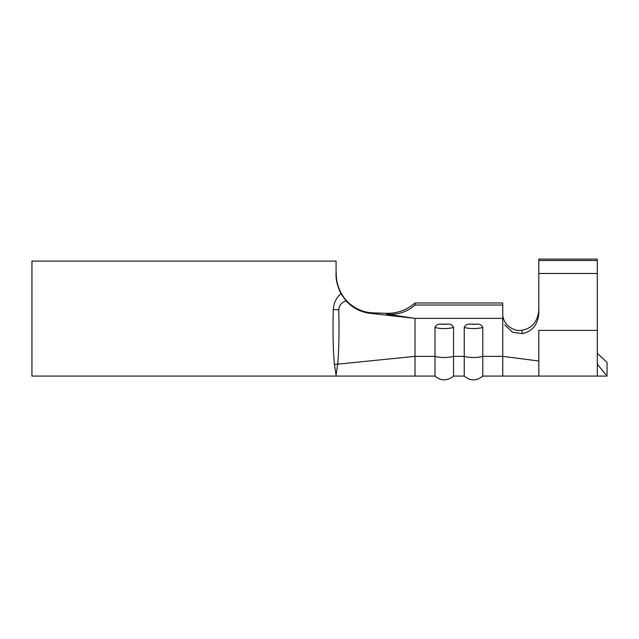 <?xml version="1.0" encoding="UTF-8"?>
<svg xmlns="http://www.w3.org/2000/svg" width="639" height="639" viewBox="0 0 639 639"><rect width="100%" height="100%" fill="white"/><g stroke="black" fill="none" stroke-linecap="round" stroke-linejoin="round"><path stroke-width="0.96" d="M336.258 274.73L336.074 270.944L336.258 274.73C336.449 274.754 335.387 286.288 344.884 298.828L347.624 301.88C354.869 308.813 363.423 312.479 373.272 312.878L370.348 313.358L415.023 318.366L502.749 318.366L502.749 356.354L482.772 356.354A13.155 3.978 0 0 1 473.507 357.505A13.155 3.978 0 0 1 464.249 356.354L453.53 356.354L453.53 376.083L464.249 376.083L464.249 327.432C465.352 324.844 467.516 323.757 470.751 324.173A9.745 2.947 0 0 0 473.507 324.3A9.745 2.947 0 0 0 476.271 324.173L470.751 324.173M415.023 305.035L502.749 305.035L502.749 302.974L415.023 302.974L415.023 305.035C406.899 312.08 397.41 315.107 386.555 314.132L415.023 318.366L415.023 376.083L435.007 376.083L435.007 327.432C436.11 324.844 438.274 323.757 441.509 324.173A9.745 2.947 0 0 0 444.265 324.3A9.745 2.947 0 0 0 447.028 324.173L441.509 324.173M370.348 313.358C360.827 312.223 352.72 308.062 346.05 300.873C341.641 302.391 339.213 305.394 338.758 309.875C339.301 331.737 338.95 349.789 337.712 364.038L336.074 375.101L334.445 364.478C333.294 352.736 332.847 337.44 333.103 318.573L333.302 309.516C333.686 303.062 336.242 297.782 340.97 293.676C337.4 286.288 335.771 279.706 336.074 273.923L336.074 261.095L31.95 261.095L31.95 376.083L415.023 376.083M476.271 324.173C479.506 323.757 481.67 324.844 482.772 327.432L482.772 376.083L538.821 376.083L538.821 330.387L597.305 330.387L597.305 376.083L538.821 376.083M538.821 361.011L502.749 356.354L502.749 376.083M386.555 314.132L386.851 313.318L373.272 312.878M386.851 313.318C397.394 313.453 406.787 310.003 415.023 302.974M334.445 364.478L415.023 356.354L435.007 356.354A13.155 3.978 0 0 0 444.265 357.505A13.155 3.978 0 0 0 453.53 356.354L453.53 327.432A13.155 3.978 180 0 1 444.265 328.582A13.155 3.978 180 0 1 435.007 327.432M340.97 293.676L346.05 300.873M502.773 318.382L502.749 305.035M447.028 324.173C450.263 323.757 452.428 324.844 453.53 327.432M502.749 314.26C502.773 324.396 513.74 331.992 521.799 330.251C532.023 328.438 537.695 321.697 538.821 310.019M538.821 260.512L597.305 260.512L597.305 259.114L538.821 259.114L538.821 313.422C537.798 324.764 532.351 331.473 522.47 333.55L521.759 330.499L522.47 333.55M522.191 333.606L512.574 332.232L504.69 324.892M597.305 260.512L597.305 273.484L538.821 273.484M597.305 273.484L597.305 330.387M597.305 353.319L607.05 362.433L607.05 376.083L597.305 364.134M482.772 327.432A13.155 3.978 180 0 1 473.507 328.582A13.155 3.978 180 0 1 464.249 327.432M333.302 309.516A23.395 3.682 2.8 0 1 338.758 309.875M435.007 376.083C441.078 381.124 447.252 381.124 453.53 376.083M464.249 376.083C470.32 381.124 476.494 381.124 482.772 376.083M597.305 376.083L607.05 376.083"/></g></svg>
